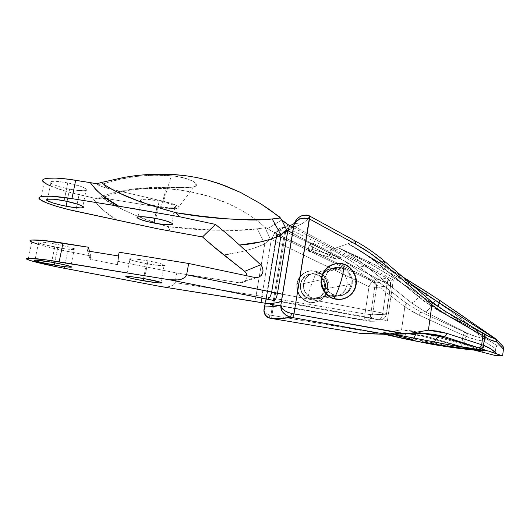 <?xml version="1.0" encoding="UTF-8"?>
<svg xmlns="http://www.w3.org/2000/svg" width="530" height="530" viewBox="0 0 530 530"><rect width="100%" height="100%" fill="white"/><g stroke="black" fill="none" stroke-linecap="round" stroke-linejoin="round"><path stroke-width="0.4" stroke-dasharray="2.65 1.99" d="M327.354 292.785L329.09 288.048L347.011 284.908L345.222 290.023L341.724 293.984L337.04 296.19L334.384 296.522L329.368 295.541L327.03 294.276L323.24 290.42L321.094 285.325L320.928 279.774L303.511 283.63L303.703 288.711L305.823 293.362L309.54 296.866L314.297 298.688L319.351 298.549L323.936 296.475L327.354 292.785L323.936 296.475L319.351 298.549L314.297 298.688L309.54 296.866L307.513 295.296L304.531 291.142L303.359 286.18L304.16 281.172L306.81 276.885L310.898 273.97L315.807 272.864L320.789 273.732L325.082 276.441L326.765 278.363L328.878 282.987L329.09 288.048L327.354 292.785L323.936 296.475L319.351 298.549L316.748 298.874L311.832 298.012L309.54 296.866L305.823 293.362L303.703 288.711L303.511 283.63L320.928 279.774L321.094 285.325L321.929 287.982L324.963 292.547L329.368 295.541L331.879 296.296L337.04 296.19L339.492 295.336L343.659 292.189L345.222 290.023L347.011 284.908L346.839 279.423L344.725 274.374L340.989 270.532L338.677 269.253L333.608 268.226L328.58 269.346L326.328 270.678L322.77 274.626L320.928 279.774L322.77 274.626L326.328 270.678L331.038 268.524L336.186 268.478L340.989 270.532L344.725 274.374L346.839 279.423L347.011 284.908L329.09 288.048L328.878 282.987L326.765 278.363L323.061 274.878L320.789 273.732L315.807 272.864L313.296 273.175L308.712 275.222L305.273 278.893L303.511 283.63L300.444 284.312L300.629 289.314L302.716 293.892L306.373 297.337L311.057 299.132L316.032 298.993L320.551 296.946L323.916 293.315L325.625 288.658L329.09 288.048L327.354 292.785L325.831 294.799L321.75 297.741L319.351 298.549L314.297 298.688L309.54 296.866L307.513 295.296L304.531 291.142L303.359 286.18L303.511 283.63L305.273 278.893L308.712 275.222L310.898 273.97L315.807 272.864L320.789 273.732L325.082 276.441L326.765 278.363L328.878 282.987L329.09 288.048L327.354 292.785M157.066 206.269L154.826 218.247L157.066 206.269L169.507 207.899L173.648 207.806L175.496 207.091L174.701 205.839L171.342 204.229L159.139 200.963C148.002 198.631 137.369 198.843 141.026 201.115C143.849 202.964 149.202 204.686 157.066 206.269C167.884 208.509 178.617 208.416 175.032 206.084C172.323 204.275 167.029 202.566 159.139 200.963L146.227 199.287L142.119 199.432L140.516 200.221L141.596 201.519L145.141 203.123L157.066 206.269M155.866 218.446L159.139 200.963L155.866 218.446M146.326 263.642L143.544 278.502L146.326 263.642L134.183 261.005L129.32 259.044L134.931 258.945L147.936 260.839C136.647 258.713 126.067 258.044 129.91 259.581C132.884 260.82 138.357 262.171 146.326 263.642C157.284 265.689 167.97 266.438 164.207 264.874C161.358 263.662 155.933 262.317 147.936 260.839L160.371 263.569L163.863 264.709L164.75 265.464L158.854 265.47L146.326 263.642M144.597 278.687L147.936 260.839L144.597 278.687M55.319 244.012C44.282 241.932 34.748 241.355 38.518 242.866C42.029 244.31 48.429 245.887 57.717 247.609L54.643 262.774L57.717 247.609C68.456 249.623 78.076 250.266 74.359 248.736C71.007 247.331 64.66 245.761 55.319 244.012L51.615 262.224L55.319 244.012L68.953 246.967L74.982 249.193L72.358 249.584L64.561 248.736L44.447 244.767L38.611 242.912L37.935 242.482L38.743 242.011L45.01 242.422L55.319 244.012M67.741 182.943C56.869 180.657 47.263 180.889 50.84 183.128C54.173 185.268 60.42 187.275 69.582 189.144L67.098 201.38L69.582 189.144L76.353 190.257L84.144 190.747L86.635 190.204L86.43 189.031L81.11 186.461L67.741 182.943L57.525 181.445L52.715 181.326L50.416 181.949L50.933 183.194L54.12 184.857L59.433 186.686L69.582 189.144C80.162 191.35 89.842 191.211 86.324 188.938C83.137 186.845 76.943 184.844 67.741 182.943L64.117 200.771L67.741 182.943M282.152 220.791L280.416 218.009L281.814 219.91L267.763 228.635L271.121 230.881L373.027 280.469C375.637 282.02 376.817 284.345 376.552 287.445C376.817 284.345 375.637 282.02 373.027 280.469L386.734 278.071C389.477 279.707 390.709 282.152 390.444 285.412L376.552 287.445L372.517 314.82C371.782 318.205 369.701 320.034 366.27 320.292L378.804 319.875L366.27 320.292C369.701 320.034 371.782 318.205 372.517 314.82L386.264 314.217C385.495 317.781 383.316 319.696 379.718 319.974L378.804 319.875L379.718 319.974C383.316 319.696 385.495 317.781 386.264 314.217L382.773 313.071L381.189 317.914L380.01 319.385L378.804 319.875L280.575 301.722L378.804 319.875C380.646 319.477 381.971 317.205 382.773 313.071L387.013 283.981L382.773 313.071L386.502 313.972L390.696 285.034L387.013 283.981L390.696 285.034L390.444 285.412L376.552 287.445L372.517 314.82L386.264 314.217L390.444 285.412C390.709 282.152 389.477 279.707 386.734 278.071L387.635 278.482L388 279.747L387.013 283.981L292.5 233.154L387.013 283.981C388.106 281.317 388.278 279.442 387.523 278.363L288.545 225.051L274.792 232.869L373.027 280.469L386.734 278.071L288.545 225.051L281.814 219.91L267.763 228.635L264.576 226.827L256.301 220.016L247.907 214.186L238.752 208.787L224.382 201.91L209.317 196.418L198.929 193.51L177.808 189.588L167.076 188.574L156.204 188.223L145.227 188.574L134.282 189.66L123.404 191.509L112.632 194.152L98.388 198.969L99.885 197.478L103.979 195.385C114.235 192.317 124.603 190.118 135.084 188.779L166.625 187.342L186.772 187.713L193.264 187.07L195.272 186.421L196.358 185.533L196.491 184.42L195.63 183.128L190.926 180.22L182.492 177.49L171.316 175.768C160.053 174.834 148.718 175.032 137.323 176.357C125.895 177.696 114.599 180.173 103.423 183.791L98.838 184.374L96.977 183.811L98.838 184.374L103.423 183.791L103.8 184.447L103.423 183.791L120.264 179.219L137.323 176.357L154.402 175.211L171.316 175.768L163.545 201.301L175.311 204.852L178.338 206.488L178.954 207.773L175.43 208.74L164.333 208.012L109.312 199.035L106.331 197.836L103.979 195.385L99.885 197.478L98.388 198.969C98.819 197.975 102.456 197.995 109.312 199.035L101.382 198.227L99.123 198.412L98.388 198.969L92.366 197.683L65.793 191.244L50.277 185.878M309.05 245.132L313.237 243.422L341.254 257.739L336.523 259.144L309.05 245.132L308.109 251.041L336.523 259.144L341.254 257.739L312.276 249.451L308.109 251.041L312.276 249.451L313.237 243.422L309.05 245.132L308.109 251.041L336.523 259.144L309.05 245.132M109.24 188.74C103.449 187.375 99.534 185.977 97.493 184.546L96.977 183.811L97.944 184.871L100.548 186.149L111.744 189.316L109.24 188.74L106.007 187.083L109.24 188.74M103.814 184.466L106.007 187.083L103.814 184.466M178.782 206.925C176.894 205.143 171.813 203.268 163.545 201.301L111.823 189.336L163.545 201.301L171.316 175.768L177.166 176.464L187.143 178.782L193.775 181.697L196.266 183.923L178.782 206.925C181.161 209.092 171.733 209.376 160.901 207.502L109.312 199.035L106.331 197.836L103.979 195.385L119.435 191.436L135.084 188.779L150.838 187.415L166.625 187.342L160.901 207.502L166.625 187.342L190.416 187.494L195.272 186.421L196.358 185.533L196.266 183.923M42.93 181.055L42.956 179.862M247.126 275.945L246.914 278.058L245.317 280.834L243.568 282.132L240.375 282.907L176.781 273.01L175.032 282.616L256.129 295.429L264.768 243.86L257.355 228.808C227.807 231.332 198.008 230.59 167.964 226.588L169.262 228.874L167.964 226.588C145.001 220.646 123.059 210.98 102.138 197.597L109.73 202.884L117.766 207.349L134.328 214.822C143.862 218.691 155.078 222.613 167.964 226.588L212.835 230.093L235.207 230.464C244.131 230.305 251.511 229.755 257.355 228.808L265.099 227.768L264.576 226.827L256.301 220.016L247.907 214.186L238.752 208.787L229.251 204.043L209.317 196.418L188.415 191.237L167.076 188.574L145.227 188.574L134.282 189.66L123.404 191.509L112.632 194.152L98.388 198.969L92.366 197.683C99.117 207.217 107.557 214.796 117.68 220.42L103.787 210.509L97.566 204.573L92.366 197.683L79.056 194.643L75.724 211.212L79.056 194.643C64.057 191.317 47.919 185.898 44.149 182.466L40.545 199.85M162.425 286.816L165.93 287.022L170.415 286.432L173.602 284.882L175.032 282.616L256.129 295.429C255.486 299.046 254.923 301.047 254.44 301.431C254.923 301.047 255.486 299.046 256.129 295.429L261.853 296.369L261.277 302.55L261.853 296.369L364.965 313.939L372.517 314.82L364.965 313.939C364.494 317.53 364.6 319.61 365.289 320.2L267.557 303.61L365.395 320.206L364.693 318.431L364.839 314.88L369.006 286.743L271.327 239.474L261.853 296.369L364.965 313.939L369.006 286.743L270.187 238.818L264.768 243.86L254.87 247.941L244.681 250.975L223.766 254.943C237.99 253.367 251.657 249.67 264.768 243.86L256.129 295.429L261.853 296.369L271.327 239.474L270.187 238.818L264.768 243.86L257.355 228.808L265.099 227.768L270.187 238.818L264.576 226.827L274.739 232.842L271.327 239.474L274.739 232.842L288.492 225.018L289.035 225.17M38.206 244.363L48.044 247.053L67.648 251.379L64.256 268.279L67.648 251.379L90.756 255.957L67.648 251.379C52.424 248.411 35.868 244.198 31.8 242.005L28.116 259.746M382.773 313.071L282.536 294.223L382.773 313.071M161.842 286.737L168.295 286.856L170.415 286.432L173.602 284.882L175.032 282.616L176.781 273.01L118.057 261.369L117.428 264.662L90.1 259.296L90.756 255.957L90.1 259.296L117.428 264.662L118.057 261.369L176.781 273.01L239.269 282.821L255.003 277.508L239.269 282.821L241.475 282.821L243.568 282.132L245.317 280.834L246.543 279.058L247.112 275.839M119.157 252.22L118.057 261.369L119.157 252.22M118.435 255.97L117.428 264.662L118.435 255.97M87.596 250.968L90.1 259.296L87.596 250.968M89.457 251.273L90.756 255.957L89.457 251.273M169.262 228.874L170.547 231.398L169.262 228.874M210.271 243.853L207.647 241.574M281.814 219.91L281.404 219.354M280.754 218.466L280.41 217.996M274.792 232.869L271.393 239.507L274.792 232.869M373.027 280.469C371.981 281.205 370.636 283.292 369.006 286.743L371.238 282.563L373.027 280.469M376.552 287.445L369.006 286.743L376.552 287.445M341.254 257.739L313.237 243.422L312.276 249.451L341.254 257.739M355.537 241.17L309.792 216.214C307.751 219.566 304.843 222.229 301.073 224.223L294.899 226.767L287.664 228.437L331.217 249.57L355.372 241.17L309.792 216.214L306.082 220.732L301.073 224.223L294.693 223.296L301.073 224.223C297.303 226.211 292.832 227.615 287.664 228.437L285.094 227.529L281.006 227.721L278.151 229.735L276.991 232.014L276.68 234.691L287.035 231.305L290.009 225.694L287.035 231.305L292.507 227.045L287.035 231.305L276.68 234.691L276.607 232.683L277.945 231.232L279.171 230.815L284.736 231.279L270.923 315.224L267.902 314.515L265.166 312.813L263.94 310.56L264.125 308.135M264.477 307.327L264.046 310.958C264.516 312.846 266.418 314.204 269.743 315.012C269.498 316.788 269.631 317.861 270.154 318.238L270.154 318.238C269.631 317.861 269.498 316.788 269.743 315.012L270.923 315.224L284.736 231.279C280.509 230.325 277.925 230.57 276.965 232.021L265.318 303.24L276.68 234.691C276.382 230.689 278.515 228.238 283.073 227.35L287.273 228.244L285.69 231.583L271.916 315.39L378.182 333.277L361.553 333.595L379.778 333.251L401.535 329.859L404.814 306.771L357.081 269.929L343.672 260.627L329.375 252.764L285.955 231.703L287.664 228.437L331.217 249.57L329.375 252.764L285.69 231.583L271.916 315.39L379.778 333.251L401.535 329.859L404.834 306.724L411.651 311.229L418.885 315.045L462.995 335.179L475.556 339.657L484.029 341.267L495.669 348.674L494.828 355.378L495.669 348.674L484.029 341.267L485.805 338.478L474.443 328.839L448.91 309.785L423.019 292.5L397.083 276.779L369.774 262.138L337.524 247.384C347.528 252.538 356.895 258.64 365.62 265.709L359.559 267.153L407.351 304.048L420.8 312.031L467.665 333.416L425.192 311.825L420.8 312.031L425.192 311.825L411.505 302.921L406.397 303.319L411.505 302.921L365.62 265.709L359.559 267.153C350.714 260.323 341.267 254.466 331.217 249.57L355.372 241.17C365.753 246.867 375.419 253.559 384.382 261.25L377.406 262.913L425.292 301.848L439.562 311.163L483.804 333.734L444.504 310.931L439.562 311.163L444.504 310.931L431.082 301.398L425.292 301.848L431.082 301.398L384.382 261.25L377.406 262.913C368.297 255.506 358.525 249.113 348.077 243.72L402.985 277.117M270.923 315.224L270.982 318.384L270.923 315.224L271.916 315.39L271.618 318.305L271.916 315.39L270.923 315.224M345.222 290.023L347.011 284.908L351.198 284.173L349.383 289.373L345.832 293.408L341.075 295.654L338.471 295.985L333.284 294.991L330.906 293.7L327.05 289.777L324.863 284.59L324.698 278.939L320.928 279.774L321.094 285.325L323.24 290.42L327.03 294.276L329.368 295.541L334.384 296.522L337.04 296.19L341.724 293.984L345.222 290.023L347.011 284.908L347.176 282.159L346.01 276.793L344.725 274.374L340.989 270.532L338.677 269.253L333.608 268.226L331.038 268.524L328.58 269.346L324.36 272.46L321.611 277.097L320.756 282.55L321.929 287.982L324.963 292.547L329.368 295.541L334.476 296.515L339.492 295.336L341.724 293.984L345.222 290.023M387.39 320.981L281.37 301.365L387.39 320.981L393.326 279.953L387.39 320.981L369.688 321.332L375.359 282.901L276.932 235.221L265.649 303.293L276.932 235.221L375.359 282.901L393.326 279.953L293.66 226.065L393.326 279.953L375.359 282.901L369.688 321.332L387.39 320.981M265.583 303.677L369.688 321.332L265.583 303.677M292.805 227.204L286.935 231.901L276.932 235.221L286.935 231.901L292.805 227.204M313.243 243.389L341.433 257.792L336.696 259.197L309.056 245.098L313.243 243.389L312.276 249.451L308.109 251.041L309.056 245.098L313.243 243.389L312.276 249.451L341.433 257.792L336.696 259.197L308.109 251.041L312.276 249.451L341.433 257.792L313.243 243.389M309.361 216.001L309.937 216.2L309.361 216.001C306.473 214.769 303.61 214.829 300.768 216.174L301.61 215.809M398.335 332.979L408.345 333.171L425.053 335.987L420.959 335.861L409.703 333.615L403.37 333.059L379.778 333.251L403.489 333.098C404.575 333.171 405.523 334.39 406.331 336.749L406.636 337.802L450.659 346.189L471.846 349.714L420.959 335.861L425.053 335.987L464.671 347.548L425.583 336.106C426.59 336.623 427.127 338.087 427.193 340.505L427.173 341.598C427.293 338.61 426.763 336.775 425.583 336.106L408.345 333.171L380.414 333.522L403.489 333.098C404.575 333.171 405.523 334.39 406.331 336.749L406.636 337.802L427.173 341.598C443.676 345.023 458.569 347.726 471.846 349.714L420.959 335.861L403.383 333.059L398.335 332.979M337.524 247.384L337.524 247.391C347.528 252.538 356.895 258.64 365.62 265.709L411.505 302.921L425.192 311.825L467.665 333.416L476.331 336.696L484.248 338.69L459.464 320.749L432.573 303.259C430.055 308.367 427.597 311.223 425.192 311.825C427.597 311.223 430.055 308.367 432.573 303.259L420.336 295.29C416.852 299.775 413.91 302.319 411.505 302.921C413.91 302.319 416.852 299.775 420.336 295.29L395.281 278.919L369.092 263.284L365.62 265.709L369.092 263.284L353.477 254.95L337.524 247.391L369.774 262.138L369.092 263.284L337.524 247.391M351.198 284.173L351.019 278.588L348.873 273.453L345.076 269.545L340.2 267.445L334.967 267.491L332.469 268.332L328.183 271.499L325.387 276.216L324.519 281.768L324.863 284.59L325.718 287.293L328.799 291.944L333.284 294.991L338.471 295.985L343.566 294.786L345.832 293.408L349.383 289.373L351.198 284.173L347.011 284.908L346.839 279.423L344.725 274.374L340.989 270.532L338.677 269.253L336.186 268.478L332.853 268.26L331.038 268.524L326.328 270.678L322.77 274.626L320.928 279.774L324.698 278.939L326.566 273.705L330.177 269.684L334.967 267.491L340.2 267.445L345.076 269.545L348.873 273.453L351.019 278.588L351.198 284.173M325.625 288.658L323.916 293.315L320.551 296.946L316.032 298.993L311.057 299.132L306.373 297.337L302.716 293.892L300.629 289.314L300.444 284.312L302.18 279.648L305.565 276.031L310.083 274.017L315.045 273.897L319.703 275.693L323.346 279.125L325.427 283.676L325.625 288.658L325.427 283.676L323.346 279.125L319.703 275.693L315.045 273.897L310.083 274.017L305.565 276.031L302.18 279.648L300.444 284.312L303.511 283.63L305.273 278.893L308.712 275.222L313.296 273.175L318.338 273.056L323.061 274.878L326.765 278.363L328.878 282.987L329.09 288.048L325.625 288.658M502.93 346.322L496.835 346.017L495.669 348.674L496.305 346.62L497.398 345.838L485.805 338.478L484.248 338.69C468.447 326.593 451.222 314.78 432.573 303.259L420.336 295.29C404.012 284.126 386.933 273.453 369.092 263.284L369.774 262.138C388.444 271.532 406.185 281.649 423.019 292.5L420.336 295.29L423.019 292.5L435.362 300.536L432.573 303.259L435.362 300.536C454.084 312.826 470.898 325.473 485.805 338.478L497.398 345.838L502.407 346.09L495.484 338.789L502.93 346.322M393.764 334.178L392.829 333.854L423 333.536L380.354 333.529L406.636 337.802L406.914 339.306M309.056 245.098L308.109 251.041L336.696 259.197L309.056 245.098M485.5 353.046L476.245 348.183L464.419 344.354L465.499 336.119L464.419 344.354L461.868 343.751L462.995 335.179L461.868 343.751L421.045 332.833L411.346 330.78L401.535 329.859L421.045 332.833L420.873 335.848L421.045 332.833L461.868 343.751L461.61 346.779L461.868 343.751L464.419 344.354L463.717 347.322L464.419 344.354L465.367 344.586L464.664 347.561L465.367 344.586L479.842 349.82L485.5 353.046M467.142 319.12L481.134 328.878M427.021 292.09L453.263 309.566M383.534 334.132L380.573 333.542L383.534 334.132M413.91 338.08C406.49 336.822 396.089 334.933 392.829 333.854L391.882 333.84L392.617 334.198L380.361 333.536L406.636 337.802L406.98 339.326M416.997 333.403L416.05 333.708L416.997 333.403M486.964 335.563L438.529 310.812C437.833 310.143 437.647 308.778 437.992 306.731C437.647 308.778 437.833 310.143 438.529 310.812L424.199 301.312C423.848 300.344 424.298 298.741 425.544 296.508C424.298 298.741 423.848 300.344 424.199 301.312L376.558 262.569L376.651 261.442L411.326 284.285M377.406 262.913C368.297 255.506 358.525 249.113 348.077 243.72L376.651 261.442L376.558 262.569L377.406 262.913M428.147 343.566L427.173 341.598L428.041 343.546M348.044 243.72L376.651 261.442L376.413 260.846L348.044 243.72M439.509 300.232L376.413 260.846L376.651 261.442L411.333 284.292M426.855 292.083L427.22 292.222M495.603 338.756L439.714 300.371M484.029 341.267L484.248 338.69L485.805 338.478L484.029 341.267C478.597 340.697 472.727 339.114 466.426 336.504L467.665 333.416C473.688 336.02 479.213 337.776 484.248 338.69L484.029 341.267M466.731 333.032L467.665 333.416L466.426 336.504L465.499 336.119L466.731 333.032L465.499 336.119L462.995 335.179L464.737 332.171L466.731 333.032M464.737 332.171L462.995 335.179L418.885 315.045L420.8 312.031L464.737 332.171M404.834 306.724L407.351 304.048L420.8 312.031L418.885 315.045L404.814 306.771L403.774 305.976L406.397 303.319L407.351 304.048L404.834 306.724M329.375 252.764L331.217 249.57C341.267 254.466 350.714 260.323 359.559 267.153L357.081 269.929C348.435 263.258 339.193 257.534 329.375 252.764M403.774 305.976L357.081 269.929L359.559 267.153L406.397 303.319L403.774 305.976M484.844 334.364L482.525 332.813M482.002 332.495L445.054 311.176M384.548 261.264L384.382 261.25C375.419 253.559 365.753 246.867 355.372 241.17L355.756 241.289M444.683 310.964L432.487 302.431M431.268 301.431L384.8 261.482M432.208 302.232L431.572 301.696M282.629 311.931L281.914 310.626M281.629 309.964L281.225 308.738M284.736 231.279L285.69 231.583L284.736 231.279M293.911 225.197L294.369 223.554M294.64 222.845L295.164 221.726M295.793 220.646L297.35 218.678L300.768 216.174C299.755 219.056 297.747 221.427 294.746 223.289L294.667 223.335M285.69 231.583L287.273 228.244L287.664 228.437L285.69 231.583M316.648 271.532C324.115 273.493 329.561 284.146 326.871 291.52C325.142 299.218 314.866 304.796 307.612 301.895C307.89 297.721 308.871 292.745 310.573 286.975L316.648 271.532L317.053 271.426C323.565 273.222 329.103 281.781 327.805 289.069C326.354 296.933 321.372 301.444 312.852 302.597L308.003 301.848L312.455 302.643C320.955 301.49 325.93 296.992 327.381 289.142C328.673 281.874 323.148 273.321 316.648 271.532L310.606 270.803C302.451 272.466 297.814 277.124 296.707 284.776C296.661 293.249 300.291 298.953 307.612 301.895L314.032 302.537L319.809 300.795L324.466 296.899L326.142 294.322L327.885 288.406L327.295 282.218L324.473 276.7L322.346 274.454L317.053 271.426L311.057 270.691L305.267 272.374L300.563 276.229L298.86 278.806L297.072 284.756L297.641 290.996L300.497 296.568L302.65 298.827L308.003 301.848C300.669 298.9 297.025 293.183 297.078 284.69C298.185 277.024 302.829 272.36 310.997 270.697L317.053 271.426L316.648 271.532L310.573 286.975C308.871 292.745 307.884 297.721 307.612 301.895C298.94 297.993 295.502 291.281 297.31 281.774C301.027 272.93 307.473 269.518 316.648 271.532M316.152 274.447L342.552 267.789C349.257 270.611 352.49 275.905 352.251 283.669C351.012 290.745 346.593 294.826 338.988 295.906L334.529 295.223L308.91 298.787L312.892 299.384C326.957 299.443 328.766 278.157 316.152 274.447L311.408 273.864C297.761 274.507 296.581 295.223 308.91 298.787L334.529 295.223L337.206 295.82L342.605 295.342L347.362 292.759L349.27 290.791L351.794 285.882L352.311 283.126L352.304 280.31L350.727 274.924L347.309 270.525L345.057 268.915L339.889 267.18L337.173 267.12L331.992 268.63L327.792 272.109L325.221 277.024L324.685 279.794L324.685 282.629L326.268 288.068L329.726 292.494L334.529 295.223C327.931 292.54 324.651 287.359 324.698 279.681C325.705 272.751 329.879 268.558 337.232 267.113L342.552 267.789L316.152 274.447L320.392 276.872L322.094 278.667L324.353 283.086L324.824 288.042L324.353 290.486L322.081 294.839L318.358 297.953L316.112 298.88L311.302 299.311L308.91 298.787L304.637 296.369L301.563 292.454L300.165 287.638L300.662 282.669L302.961 278.31L304.69 276.567L306.724 275.216L311.349 273.864L316.152 274.447M333.496 264.145L336.828 263.536L340.227 263.615L343.546 264.377L346.673 265.795L349.482 267.809L351.874 270.34L355.06 276.567L355.736 283.537L355.093 286.975L353.815 290.208L351.947 293.116L349.561 295.574L346.746 297.502L340.995 299.377C349.906 297.105 354.828 291.738 355.756 283.292C356.657 275.236 350.496 266.358 343.546 264.377L337.272 263.403M313.469 299.311L338.378 295.985M138.025 216.889L141.026 201.115M126.716 276.395L129.91 259.581M38.518 242.866L34.973 260.038M50.84 183.128L47.521 199.214M86.324 188.938L82.826 206.395M74.359 248.736L70.795 266.557M240.905 282.887L256.659 277.64M160.981 282.391L164.207 264.874M171.872 223.256L175.032 206.084M311.832 273.752L336.815 267.226M267.504 303.61L365.289 320.2L379.718 319.974C383.495 319.689 385.754 317.689 386.502 313.972L390.696 285.034C390.921 282.212 389.861 279.986 387.523 278.363L293.415 227.536M294.389 223.508C291.368 225.276 287.591 226.562 283.073 227.35C281.695 227.191 280.138 227.907 278.402 229.49L276.965 232.021L265.159 303.213M403.37 333.059L408.345 333.171L425.583 336.106L468.951 348.767L420.873 335.848L403.37 333.059M423.901 333.529L392.743 333.854M485.619 334.834L438.529 310.812L424.199 301.312L376.558 262.569L362.109 252.108L402.621 276.806M384.018 334.238L380.361 333.536M312.455 302.643L312.852 302.597M312.892 299.384L338.988 295.906M311.408 273.864L337.232 267.113M310.606 270.803L310.997 270.697"/><path stroke-width="0.79" d="M153.932 223.024C146.028 221.474 140.649 219.864 137.78 218.188C134.07 216.127 144.69 216.174 155.866 218.446L142.928 216.704L138.833 216.744L137.243 217.399L139.874 219.268L147.406 221.593L157.297 223.627L166.393 224.713L171.76 224.501L172.283 223.64L171.535 223.031L165.605 220.752L155.866 218.446C163.79 220.016 169.123 221.619 171.872 223.256C175.51 225.363 164.79 225.21 153.932 223.024L154.826 218.247L153.932 223.024M143.126 280.728C135.124 279.303 129.611 278.058 126.597 277.005C122.702 275.686 133.262 276.627 144.597 278.687L131.566 276.726L125.988 276.574L128.783 277.7L136.501 279.476L155.681 282.623L160.994 282.987L161.431 282.616L160.63 282.252L144.597 278.687C152.633 280.131 158.092 281.364 160.981 282.391C164.803 283.722 154.131 282.722 143.126 280.728L143.544 278.502L143.126 280.728M54.186 265.033C44.858 263.357 38.412 261.899 34.841 260.674C31.018 259.375 40.532 260.203 51.615 262.224L35.026 260.038L34.271 260.131L34.94 260.707L40.837 262.343L61.049 266.159L68.847 267.12L71.437 266.935L65.322 265.007L51.615 262.224C60.99 263.92 67.389 265.364 70.795 266.557C74.564 267.869 64.965 266.988 54.186 265.033L54.643 262.774L54.186 265.033M66.117 206.223C56.915 204.388 50.628 202.506 47.243 200.572C43.612 198.545 53.199 198.545 64.117 200.771L53.874 199.247L47.581 199.207L46.786 199.532L47.336 200.631L53.02 202.997L62.593 205.501L72.908 207.336L80.699 207.926L82.256 207.8L83.409 207.064L81.779 205.779L77.559 204.13L64.117 200.771C73.359 202.632 79.599 204.507 82.826 206.395C86.403 208.456 76.744 208.369 66.117 206.223L67.098 201.38L66.117 206.223M279.714 217.055L280.41 217.996L272.208 218.95C266.093 219.791 258.309 220.135 248.855 219.983L224.972 218.691L200.691 216.127L175.986 212.702C161.094 208.648 148.248 204.62 137.456 200.618L118.687 192.821L109.67 188.13L101.19 182.525L124.722 177.252L136.786 175.483L148.824 174.403L166.817 174.131L184.731 175.562L196.478 177.484L207.912 180.154L224.515 185.507L240.507 192.423L260.694 203.745L279.714 217.055L280.416 218.009L272.208 218.95C241.316 220.758 209.244 218.678 175.986 212.702C150.454 205.282 123.536 198.127 101.19 182.525L124.722 177.252L136.786 175.483L148.824 174.403L172.8 174.416L184.731 175.562L196.478 177.484L207.912 180.154L219.056 183.546L240.507 192.423L260.694 203.745L270.32 210.178L280.416 218.009L279.714 217.055M96.977 183.811L101.19 182.525L96.977 183.811L90.272 182.631L96.977 183.811M210.271 243.853L244.655 271.34L218.333 250.597L202.513 236.963L157.456 228.741L68.893 209.635L56.392 206.256L46.547 202.877L40.545 199.856L39.286 198.591L39.28 197.557L40.572 196.776L43.149 196.292L51.913 196.272L71.947 198.624L133.944 208.681L179.809 216.797L215.471 224.395L202.513 236.963L157.456 228.741L75.724 211.212C60.658 207.992 44.401 202.924 40.545 199.85C33.549 195.736 49.085 194.755 71.947 198.624L75.657 180.286L90.272 182.631L96.043 189.859L103.005 196.014L118.68 206.144L71.947 198.624L75.657 180.286C52.874 176.41 37.272 177.914 44.149 182.466M50.277 185.878L46.567 184.069L42.93 181.055M42.956 179.862L44.275 178.941L46.872 178.319L55.65 178.08L68.33 179.226L90.272 182.631C97.732 192.648 107.199 200.486 118.68 206.144L179.809 216.797L175.986 212.702L179.809 216.797L215.471 224.395L227.854 234.571L239.507 245.032L260.965 241.832L271.208 239.07L281.059 235.154L271.651 292.129L186.626 274.779L188.66 263.476L255.003 277.508L257.235 277.581L259.356 276.885L261.138 275.494L262.781 272.44L263.032 270.075L262.065 266.65L260.627 264.801L239.507 245.032L260.627 264.801L244.655 271.34L246.112 272.93L247.112 275.819L246.112 272.93L244.655 271.34L260.627 264.801L262.065 266.65L262.88 268.889L262.993 271.274L262.396 273.553L261.138 275.494L259.356 276.885L257.235 277.581L255.003 277.508L188.66 263.476L186.626 274.779L184.904 277.475L181.035 279.37L178.471 279.919L169.461 279.767L274.123 300.53C275.507 300.006 276.627 297.588 277.481 293.276L287.764 230.61L292.5 233.154L287.83 230.643C289.062 227.927 289.479 226.111 289.089 225.197L288.757 225.025L289.089 225.197C289.479 226.111 289.062 227.927 287.83 230.643L277.481 293.276L271.651 292.129L281.059 235.154L286.578 229.841L287.764 230.61C288.996 227.893 289.42 226.085 289.035 225.17L288.704 224.992M31.8 242.005L30.448 241.123L30.362 240.461L31.588 240.044L42.831 240.401L88.338 247.225L62.957 243.118L59.168 261.853C36.04 258.011 20.723 257.149 28.116 259.746C32.277 261.568 48.959 265.424 64.256 268.279L160.835 286.564L267.557 303.61L160.835 286.564L57.3 266.928L30.713 260.661L26.725 259.031L26.613 258.527L27.805 258.256L44.964 259.733L169.461 279.767L59.168 261.853L62.957 243.118C39.909 239.262 24.526 238.951 31.8 242.005L38.206 244.363M88.338 247.225L87.596 250.968L118.435 255.97L119.157 252.22L188.66 263.476L119.157 252.22L118.435 255.97L87.596 250.968L88.338 247.225L89.457 251.273L88.338 247.225M282.536 294.223L186.626 274.779L184.904 277.475L181.035 279.37L175.609 280.178L169.461 279.767L267.166 299.192C269.22 298.801 270.717 296.449 271.651 292.129C270.717 296.449 269.22 298.801 267.166 299.192L274.123 300.53C275.507 300.006 276.627 297.588 277.481 293.276L282.536 294.223M254.413 301.424L162.425 286.816M207.647 241.574L202.513 236.963L215.471 224.395L227.854 234.571L239.507 245.032C254.268 244.072 268.12 240.786 281.059 235.154L272.208 218.95L281.059 235.154L286.578 229.841L282.152 220.791L286.578 229.841L287.764 230.61C288.996 227.893 289.42 226.085 289.035 225.17C285.054 222.779 282.404 220.725 281.072 218.989L282.152 220.791M288.492 225.018L281.814 219.91M281.404 219.354L280.754 218.466M280.416 218.009L281.072 218.989M290.009 225.694L294.693 223.296L290.009 225.694M264.125 308.135L265.318 303.24L264.033 310.514L264.695 313.919L266.795 316.715L270.247 318.258C280.483 318.689 287.26 318.344 290.566 317.218L283.02 318.325L270.247 318.258C264.543 315.867 262.701 312.09 264.702 306.93L263.94 310.56C263.874 312.773 265.166 317.311 270.174 318.245M411.326 284.285L426.696 294.654L425.544 296.508L426.696 294.654L439.171 302.782L437.992 306.731L439.171 302.782L495.676 339.067L496.458 341.764L496.531 339.677L495.921 339.001L496.531 339.677L496.458 341.764L503.447 349.118L502.592 355.961L496.829 353.854C493.43 350.25 489.203 347.481 484.148 345.547L446.817 333.363L428.412 330.177L437.8 331.157L446.817 333.363L481.69 344.732L482.85 335.675L481.69 344.732L483.532 345.322L484.645 336.643L483.532 345.322L491.118 349.065L496.829 353.854L488.402 350.999L473.343 350.005C462.856 349.005 444.173 346.613 428.18 343.572L384.065 334.244L428.18 343.572L452.693 347.548L474.045 350.065L494.828 355.378L502.592 355.961L494.828 355.378L474.045 350.065L488.402 350.999L502.592 355.961L503.447 349.118L496.458 341.764L491.078 340.22L488.183 338.822L445.12 314.078L438.383 309.878L431.897 304.909L428.412 330.177L406.536 333.926L293.978 313.886L309.937 216.2L309.533 218.989L355.352 244.032L370.159 253.168L383.906 263.788L431.877 304.962L428.412 330.177L406.536 333.926L385.807 334.291L361.546 333.595L270.996 318.391L361.573 333.595L385.807 334.291L290.566 317.218L385.807 334.291L404.92 333.96L293.978 313.886C293.547 316.079 292.957 317.284 292.209 317.503C292.957 317.284 293.547 316.079 293.978 313.886L309.248 218.844L355.352 244.032L355.537 241.17M281.37 301.365L293.66 226.065L292.805 227.204L293.66 226.065L281.37 301.365L275.269 302.961L265.583 303.677C273.228 303.491 278.488 302.723 281.37 301.365M265.649 303.293L265.583 303.677L265.649 303.293M422.019 333.562L406.536 333.926L422.847 333.542L433.699 334.191L444.054 336.563L439.456 336.424L444.054 336.563L480.717 348.508L439.456 336.424L423 333.536L439.456 336.424C437.72 336.563 436.044 338.405 434.428 341.949L393.764 334.178M503.228 346.759L503.447 349.118L502.93 346.322L495.603 338.756M481.134 328.878L495.484 338.789M453.263 309.566L467.142 319.12M402.985 277.117L426.855 292.083M393.167 334.404L412.188 339.551L393.167 334.404M422.45 341.79L433.07 343.837L422.45 341.79M446.326 346.063L433.07 343.837C450.447 346.998 468.633 349.363 487.64 350.933L473.442 349.601L446.326 346.063M416.05 333.708L413.91 338.08L416.05 333.708M447.009 344.44L434.428 341.949C436.044 338.405 437.72 336.563 439.456 336.424L480.717 348.508L485.944 350.621L447.009 344.44M411.333 284.292L439.171 302.782L495.676 339.067L486.964 335.563M428.041 343.546L406.98 339.326M406.914 339.306L384.018 334.238M423.901 333.529L427.697 333.615L444.054 336.563C445.299 336.464 446.22 335.397 446.817 333.363C446.22 335.397 445.299 336.464 444.054 336.563L478.63 347.773C480.087 347.746 481.108 346.733 481.69 344.732C481.108 346.733 480.087 347.746 478.63 347.773L480.1 348.283C481.803 348.329 482.949 347.342 483.532 345.322C482.949 347.342 481.803 348.329 480.1 348.283L480.717 348.508C482.419 348.555 483.565 347.567 484.148 345.547C483.565 347.567 482.419 348.555 480.717 348.508L487.64 350.933L485.944 350.621C468.089 348.303 450.917 345.414 434.428 341.949L433.07 343.837L434.428 341.949L413.91 338.08L412.188 339.551L413.91 338.08M402.621 276.806L427.22 292.222L426.696 294.654L427.021 292.09M427.22 292.222L439.714 300.371L439.171 302.782L439.509 300.232M281.225 308.738L280.907 304.882L281.549 307.393L283.596 309.898L287.041 312.09L291.513 313.455L290.566 317.218L291.513 313.455L293.978 313.886L291.513 313.455C284.186 311.289 280.655 308.427 280.907 304.882L293.911 225.197C295.959 219.334 301.073 217.214 309.248 218.844L304.061 217.989L299.192 219.201L295.733 221.818L292.507 227.045L293.911 225.197C294.753 221.248 297.045 218.241 300.768 216.174L300.768 216.174C305.041 214.749 308.01 214.716 309.686 216.068L309.248 218.844L309.686 216.068L355.756 241.289L355.352 244.032C365.567 249.63 375.088 256.215 383.906 263.788L431.877 304.962L432.487 302.431L431.897 304.909L445.12 314.078L445.054 311.176L445.12 314.078L482.85 335.675L482.525 332.813L482.85 335.675L484.645 336.643L484.221 333.933L483.479 333.416L484.221 333.933L484.645 336.643L485.242 337.04L484.817 334.331L484.042 333.807L484.817 334.331L485.242 337.04C489.283 339.697 493.019 341.267 496.458 341.764L495.689 338.816L489.826 336.981L484.844 334.364M485.619 334.834L489.826 336.981L482.002 332.495M355.756 241.289C366.15 247.02 375.83 253.751 384.8 261.482L383.906 263.788L384.548 261.264M482.525 332.813L444.683 310.964M445.054 311.176L431.579 301.696L430.85 304.094L431.572 301.696L431.268 301.431M293.911 225.197L280.907 304.882C278.038 306.174 272.639 306.857 264.702 306.93C272.639 306.857 278.038 306.174 280.907 304.882C280.165 310.434 283.384 314.548 290.566 317.218L286.193 315.516L282.629 311.931M281.914 310.626L281.629 309.964M271.022 318.391L361.546 333.595M294.369 223.554L294.64 222.845M295.164 221.726L295.793 220.646M301.61 215.809L304.187 215.167L306.844 215.226L309.361 216.001M336.769 263.543C327.619 265.404 322.432 270.658 321.213 279.303C320.087 287.492 326.387 296.734 333.522 298.675L340.989 299.384L336.875 299.417L333.522 298.675L330.362 297.277L327.514 295.263L325.089 292.712L323.181 289.724L321.869 286.419L321.2 282.927L321.206 279.376L321.876 275.911L323.194 272.665L325.095 269.763L327.514 267.319L330.349 265.424L333.496 264.145M344.063 264.245C351.383 266.285 357.624 275.964 356.2 284.193C354.603 293.077 349.025 298.171 339.472 299.463L334.019 298.615C342.956 301.623 353.066 296.078 355.637 286.889C358.34 277.746 352.94 267.173 344.063 264.245C344.01 268.717 343.029 274.288 341.115 280.96C339.127 287.657 336.762 293.54 334.019 298.615C336.762 293.54 339.127 287.657 341.115 280.96L341.115 280.96C343.023 274.288 344.01 268.717 344.063 264.245C335.993 260.892 324.353 267.027 322.353 275.799C319.252 284.206 325.519 296.449 334.019 298.615C326.871 296.668 320.557 287.406 321.683 279.197C322.902 270.532 328.103 265.265 337.272 263.403L344.063 264.245M137.78 218.188L138.025 216.889M126.597 277.005L126.716 276.395M34.973 260.038L34.841 260.674M47.521 199.214L47.243 200.572M289.035 225.17L293.415 227.536M254.44 301.431L267.504 303.61M264.477 307.327L265.159 303.213M270.996 318.391L270.227 318.252M472.972 349.966L450.281 347.21L428.147 343.566M495.689 338.816L439.714 300.371M431.579 301.696L384.8 261.482M338.962 299.523L339.472 299.463"/></g></svg>
